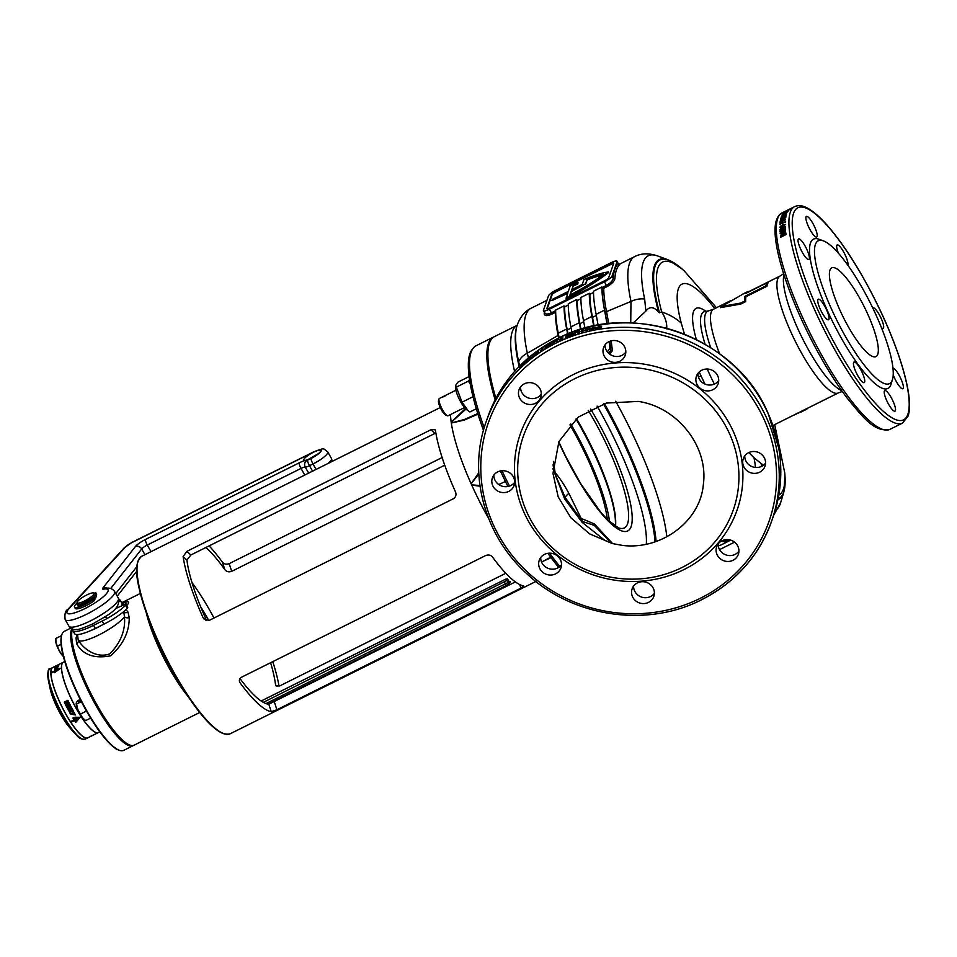 <?xml version="1.0" encoding="UTF-8"?>
<svg xmlns="http://www.w3.org/2000/svg" width="957" height="957" viewBox="0 0 957 957"><rect width="100%" height="100%" fill="white"/><g stroke="black" fill="none" stroke-linecap="round" stroke-linejoin="round"><path stroke-width="1.44" d="M558.709 567.393A137.617 32.49 -116.5 0 1 547.847 553.313M549.593 553.17A138.454 32.694 63.5 0 0 559.881 566.532M182.679 688.203A65.901 15.563 -116.5 0 1 170.633 669.206A65.901 15.563 -116.5 0 1 149.519 621.655A65.901 15.563 63.5 0 0 182.679 688.203M225.158 734.091A98.715 23.303 -116.5 0 1 185.108 691.959C205.145 722.631 220.182 736.579 230.182 733.78A99.157 23.411 63.5 0 1 175.466 675.128A99.157 23.411 63.5 0 1 141.744 556.28C131.707 564.762 137.712 587.359 147.976 617.456L152.259 629.072A69.526 16.413 63.5 0 0 171.303 669.78A69.526 16.413 63.5 0 0 178.409 681.551L185.108 691.959A98.715 23.303 -116.5 0 1 175.011 675.247A98.715 23.303 -116.5 0 1 147.976 617.456A98.715 23.303 -116.5 0 1 138.466 560.108M208.817 620.543A66.511 15.707 63.5 0 0 207.25 617.744A66.511 15.707 63.5 0 0 200.635 606.774M608.592 489.338A95.533 22.549 63.5 0 0 579.475 424.992A95.533 22.549 63.5 0 0 575.994 418.975M609.573 521.637A95.533 22.549 63.5 0 0 573.171 428.126A95.533 22.549 63.5 0 0 570.779 423.987M480.031 486.228L471.741 485.091A99.157 23.411 63.5 0 0 488.477 518.108M492.496 557.034C490.821 555.036 488.56 554.534 485.713 555.527L241.714 677.113C239.286 678.74 238.748 680.63 240.075 682.808A99.157 23.411 63.5 0 0 271.25 711.697L276.896 709.735L520.895 588.148L523.658 585.923A99.157 23.411 -116.5 0 1 492.496 557.034M239.537 681.767L239.37 680.618M279.025 686.181A99.157 23.411 63.5 0 0 272.769 661.646M206.628 620.626A90.688 21.413 -116.5 0 1 186.938 560.108L190.85 554.988L435.866 432.983M205.899 547.488A90.688 21.413 -116.5 0 1 224.847 569.642C226.546 571.748 228.819 572.31 231.702 571.341L444.73 465.186M607.36 519.507A90.688 21.413 63.5 0 0 572.657 429.597A90.688 21.413 63.5 0 0 569.941 424.908M265.962 703.586L508.107 582.502A1.208 1.148 -157 0 0 509.746 583.016L506.121 585.552L268.151 704.137M508.801 581.27L510.26 581.533A90.688 21.413 -116.5 0 1 509.746 583.016M270.604 662.722A90.688 21.413 -116.5 0 1 275.544 684.841L276.071 685.918L280.054 685.762L505.81 573.279M515.404 581.928L268.797 704.196A90.688 21.413 -116.5 0 1 240.004 678.585M450.52 414.537A99.157 23.411 63.5 0 0 451.19 422.181A99.157 23.411 63.5 0 0 451.249 422.611A99.157 23.411 63.5 0 0 451.321 423.054A99.157 23.411 63.5 0 0 471.155 483.787A99.157 23.411 63.5 0 0 471.442 484.445A99.157 23.411 63.5 0 0 471.741 485.091A2.416 0.622 -43.5 0 1 471.921 484.9L479.935 485.498M442.122 457.53L229.178 563.637C226.342 564.63 224.082 564.14 222.395 562.13A99.157 23.411 63.5 0 0 209.093 545.897M453.439 498.717C455.879 497.018 456.561 494.733 455.472 491.85A99.157 23.411 -116.5 0 1 435.519 430.782L434.957 429.657L430.913 429.753L186.914 551.34L183.11 556.555A99.157 23.411 63.5 0 0 203.051 617.636L204.331 619.406L209.427 620.292L453.439 498.717M465.963 409.094L451.417 422.109A2.416 1.567 14.9 0 0 451.19 422.181L465.425 408.579M478.823 473.978L471.155 483.787L478.763 472.806M477.974 414.142L464.169 420.111L451.321 423.054A2.416 2.034 -41.5 0 1 451.525 422.886L464.289 419.525L477.782 413.544M507.928 486.503A137.617 32.49 -116.5 0 1 500.403 470.964M483.488 430.315A137.617 32.49 -116.5 0 1 471.968 349.76L473.153 348.228A138.454 32.694 63.5 0 0 484.206 427.803M493.956 336.888A138.454 32.694 63.5 0 0 493.417 337.127L476.072 345.776A138.454 32.694 63.5 0 0 473.153 348.228M502.018 470.736A138.454 32.694 63.5 0 0 509.471 486.096M493.417 337.127A138.454 32.694 63.5 0 0 495.152 399.847M451.417 422.109L451.525 422.886M471.406 483.763L471.921 484.9M510.26 581.533A1.208 1.136 -164.1 0 1 508.622 581.031L507.461 578.985A87.063 20.552 -116.5 0 1 506.947 580.456L508.107 582.502A89.48 21.126 63.5 0 0 508.622 581.031L508.466 580.767M508.885 581.342L507.449 578.818L505.559 579.212L261.117 701.014M263.295 702.354L506.947 580.456M119.35 750.312L118.596 750.025A65.901 15.563 -116.5 0 1 111 744.809A65.901 15.563 -116.5 0 1 75.124 688.765A65.901 15.563 -116.5 0 1 61.571 635.592L61.798 634.814A66.511 15.707 63.5 0 0 75.471 688.49A66.511 15.707 63.5 0 0 111.682 745.048A66.511 15.707 63.5 0 0 119.35 750.312A66.511 15.707 63.5 0 0 123.656 750.384L133.119 745.67A66.511 15.707 -116.5 0 1 121.144 740.323A66.511 15.707 -116.5 0 1 84.013 681.695A66.511 15.707 -116.5 0 1 71.787 628.761M72.206 629.969A65.901 15.563 63.5 0 0 85.388 682.987A65.901 15.563 63.5 0 0 121.515 739.57A65.901 15.563 63.5 0 0 129.482 744.917M64.753 661.514L63.425 662.184A39.297 9.283 63.5 0 0 68.126 691.636A39.297 9.283 63.5 0 0 91.405 729.378A39.297 9.283 63.5 0 0 98.475 732.536L99.815 731.866M52.743 667.508A39.297 9.283 63.5 0 0 52.695 667.531A39.297 9.283 63.5 0 0 57.408 696.983A39.297 9.283 63.5 0 0 80.675 734.725A39.297 9.283 63.5 0 0 87.745 737.883A39.297 9.283 63.5 0 0 87.805 737.859M70.71 628.151L64.322 631.333A66.511 15.707 63.5 0 0 61.798 634.814M71.213 711.852L72.457 710.668L71.213 711.852L71.033 710.979M72.72 711.35L72.505 710.561L71.249 711.733M72.744 711.29L72.505 710.561M56.547 666.682L58.102 665.785L56.714 666.981M56.834 666.299L56.499 666.467A38.938 9.187 63.5 0 0 56.188 667.077L56.068 667.364M58.784 665.33L58.592 665.426A38.938 9.187 63.5 0 0 58.389 665.785L57.803 665.653A39.297 9.283 63.5 0 1 57.982 665.33L57.348 665.641A39.297 9.283 63.5 0 0 57.169 665.964L56.774 666.192A39.297 9.283 63.5 0 1 56.977 665.821L56.331 666.144A39.297 9.283 63.5 0 0 56.008 666.766L55.901 667.065M94.384 734.426A39.297 9.283 63.5 0 0 94.899 734.306L92.159 735.67A39.297 9.283 63.5 0 1 91.645 735.801L92.291 735.478A39.297 9.283 63.5 0 0 92.602 735.407L92.985 735.227A39.297 9.283 63.5 0 1 92.685 735.287L93.319 734.964A39.297 9.283 63.5 0 0 93.619 734.904L94.049 734.689A39.297 9.283 63.5 0 1 93.726 734.761L94.384 734.426M91.681 735.514L91.848 735.837A39.297 9.283 63.5 0 0 91.872 735.825L92.123 735.694A39.297 9.283 63.5 0 0 92.159 735.682L92.051 735.742A39.297 9.283 63.5 0 1 92.016 735.754L91.465 736.029A39.297 9.283 63.5 0 0 91.489 736.017A39.297 9.283 63.5 0 0 91.549 735.993L91.585 735.969A39.297 9.283 63.5 0 0 91.609 735.957A39.297 9.283 63.5 0 0 91.716 735.885L91.561 735.957A39.297 9.283 63.5 0 1 91.477 735.993L91.31 736.077A39.297 9.283 63.5 0 1 91.226 736.112L91.13 736.16A39.297 9.283 63.5 0 0 91.25 736.124L91.836 735.825A39.297 9.283 63.5 0 1 91.716 735.861L91.621 735.909M98.427 732.56A39.297 9.283 -116.5 0 1 98.368 732.583L95.114 734.21A39.297 9.283 63.5 0 1 95.006 734.258L94.324 734.605A39.297 9.283 63.5 0 0 94.432 734.557L92.279 735.622A39.297 9.283 63.5 0 0 92.374 735.574L91.31 735.706M90.939 736.208L91.394 735.933A39.297 9.283 63.5 0 1 91.334 735.945L90.759 736.232A39.297 9.283 63.5 0 0 90.795 736.232L90.879 736.22A39.297 9.283 63.5 0 0 90.939 736.208L90.927 736.196M56.595 669.96L55.255 670.63A39.297 9.283 63.5 0 1 55.267 669.948L55.853 669.661A39.297 9.283 63.5 0 1 55.865 669.242L54.585 669.876A39.297 9.283 63.5 0 0 54.561 670.965L52.121 672.185A39.297 9.283 63.5 0 0 52.133 672.627L54.573 671.419A39.297 9.283 63.5 0 0 54.645 672.711L60.375 668.309L56.619 668.967A39.297 9.283 63.5 0 0 56.595 669.96L55.255 670.63M55.41 667.472A39.297 9.283 63.5 0 1 55.446 667.352L55.578 667.256A39.297 9.283 63.5 0 1 55.602 667.208L54.98 667.603A39.297 9.283 63.5 0 0 54.956 667.663L55.506 667.484A39.297 9.283 63.5 0 1 55.53 667.424L55.578 667.771M55.398 668.142L55.051 667.914C55.817 669.122 56.918 668.572 58.365 666.263L56.607 667.149A39.297 9.283 63.5 0 0 56.475 667.759L57.145 667.424A39.297 9.283 63.5 0 1 57.205 667.113L57.743 666.85C56.307 668.429 55.662 668.656 55.817 667.543L54.728 668.764M56.391 668.56L55.59 668.608L55.817 667.543M76.141 718.863L74.802 719.52A39.297 9.283 63.5 0 1 74.084 718.42L74.67 718.133A39.297 9.283 63.5 0 1 74.215 717.403L72.923 718.025A39.297 9.283 63.5 0 0 74.108 719.867L71.667 721.088A39.297 9.283 63.5 0 0 72.11 721.769L74.55 720.549A39.297 9.283 63.5 0 0 75.759 722.356L80.137 717.331L75.089 717.2A39.297 9.283 63.5 0 0 76.141 718.863L76.141 718.683A38.938 9.187 63.5 0 1 75.172 717.176M69.442 712.128L70.028 711.841A39.297 9.283 63.5 0 1 69.957 711.709L69.729 711.829A39.297 9.283 63.5 0 1 69.61 711.613L69.789 711.398A39.297 9.283 63.5 0 1 69.694 711.242L69.227 711.745A39.297 9.283 63.5 0 0 69.442 712.128L69.993 711.769M69.61 711.29L69.263 711.649A38.938 9.187 63.5 0 0 69.478 712.032M70.387 712.774L70.483 712.642A39.297 9.283 63.5 0 1 70.399 712.498L69.969 713.073A39.297 9.283 63.5 0 0 70.064 713.24L70.83 713.24A39.297 9.283 63.5 0 1 70.746 713.097L70.579 713.097A39.297 9.283 63.5 0 1 70.387 712.774L70.519 712.534M67.887 700.285A39.297 9.283 63.5 0 0 68.832 702.271L66.093 703.634A39.297 9.283 63.5 0 1 65.136 701.648L65.794 701.325A39.297 9.283 63.5 0 0 66.368 702.522L66.739 702.342A39.297 9.283 63.5 0 1 66.2 701.206L66.823 700.883A39.297 9.283 63.5 0 0 67.373 702.019L67.803 701.804A39.297 9.283 63.5 0 1 67.229 700.608L67.887 700.285L67.229 700.608M69.418 705.393L70.28 705.142A39.297 9.283 63.5 0 1 69.06 702.713L68.366 703.06A39.297 9.283 63.5 0 0 69.083 704.496L66.332 704.125A39.297 9.283 63.5 0 0 67.469 706.362L68.114 706.039A39.297 9.283 63.5 0 1 67.492 704.807L70.351 705.082M67.074 703.874L66.416 704.089A38.938 9.187 63.5 0 0 67.54 706.314L67.469 706.362M70.794 706.134A39.297 9.283 63.5 0 0 71.201 706.9L69.107 707.941A39.297 9.283 63.5 0 0 69.562 708.802L68.916 709.125A39.297 9.283 63.5 0 1 67.6 706.613L68.246 706.29A39.297 9.283 63.5 0 0 68.713 707.187L70.794 706.134M71.153 708.359A39.297 9.283 63.5 0 0 71.871 709.675L71.38 709.759A39.297 9.283 63.5 0 1 70.746 708.611L70.112 708.934A39.297 9.283 63.5 0 0 70.746 710.082L70.435 710.381A39.297 9.283 63.5 0 1 69.717 709.077L69.071 709.4A39.297 9.283 63.5 0 0 70.232 711.518L73.45 711.781L72.971 710.142A39.297 9.283 63.5 0 1 71.811 708.036L71.153 708.359M73.175 714.7L73.845 714.353A39.297 9.283 63.5 0 1 73.438 713.671L74.479 714.7L70.782 714.042L75.352 714.975L74.096 712.391L72.325 713.276A39.297 9.283 63.5 0 0 73.175 714.7L73.785 714.257M64.574 702.773L65.172 702.486A39.297 9.283 63.5 0 1 65.1 702.354L64.932 701.983A39.297 9.283 63.5 0 1 64.837 701.804L64.263 702.091A39.297 9.283 63.5 0 0 64.322 702.223L64.478 702.57A39.297 9.283 63.5 0 0 64.574 702.773M65.172 704.005L65.758 703.718A39.297 9.283 63.5 0 1 65.519 703.216L65.435 703.263A39.297 9.283 63.5 0 0 65.602 703.622L65.208 703.814A39.297 9.283 63.5 0 1 65.028 703.455L64.932 703.515A39.297 9.283 63.5 0 0 65.172 704.005M66.523 706.697L66.2 706.075A39.297 9.283 63.5 0 0 66.272 706.206L66.452 706.565A39.297 9.283 63.5 0 0 66.523 706.697L66.691 705.811M67.576 707.307A39.297 9.283 63.5 0 0 67.636 707.426L67.146 707.666A39.297 9.283 63.5 0 0 67.277 707.917L67.181 707.965A39.297 9.283 63.5 0 1 66.858 707.355L66.954 707.307A39.297 9.283 63.5 0 0 67.086 707.558L67.576 707.307M67.708 708.97L68.473 708.993A39.297 9.283 63.5 0 1 68.39 708.85L68.222 708.85A39.297 9.283 63.5 0 1 68.043 708.491L68.126 708.359A39.297 9.283 63.5 0 1 68.043 708.204L67.624 708.814A39.297 9.283 63.5 0 0 67.708 708.97L68.521 708.91M68.725 710.848L69.311 710.561A39.297 9.283 63.5 0 1 69.251 710.429L69.119 710.202A39.297 9.283 63.5 0 1 69.012 710.01L68.892 709.771A39.297 9.283 63.5 0 1 68.82 709.639L68.222 709.938A39.297 9.283 63.5 0 0 68.354 710.166L68.605 710.632A39.297 9.283 63.5 0 0 68.725 710.848L69.287 710.501M65.985 704.508L66.117 704.436A39.297 9.283 63.5 0 0 66.189 704.579L66.009 704.783A39.297 9.283 63.5 0 0 66.117 705.01L66.344 704.902A39.297 9.283 63.5 0 0 66.428 705.046L65.83 705.345A39.297 9.283 63.5 0 1 65.614 704.902L65.698 704.866A38.938 9.187 63.5 0 0 65.913 705.297L65.83 705.345M91.489 736.017L87.853 737.823A39.297 9.283 -116.5 0 1 64.059 710.74A39.297 9.283 -116.5 0 1 51.379 669.302A39.297 9.283 -116.5 0 1 52.802 667.484L56.427 665.665A39.297 9.283 63.5 0 0 56.343 665.713L56.942 665.414A39.297 9.283 63.5 0 0 56.942 665.414L56.451 665.653A39.297 9.283 63.5 0 0 56.427 665.665M98.368 732.583A39.297 9.283 -116.5 0 1 74.574 705.5A39.297 9.283 -116.5 0 1 61.894 664.062A39.297 9.283 -116.5 0 1 63.318 662.232A39.297 9.283 -116.5 0 1 63.365 662.208M55.901 667.053L58.748 665.402A39.297 9.283 63.5 0 1 59.071 664.78L58.425 665.103A39.297 9.283 63.5 0 0 58.21 665.474L57.803 665.653M56.798 665.486L56.738 665.51A39.297 9.283 63.5 0 1 56.798 665.486L57.324 665.223A39.297 9.283 63.5 0 0 56.918 665.486L57.564 665.163A39.297 9.283 63.5 0 1 57.827 664.971L59.621 664.146A39.297 9.283 63.5 0 1 60.064 663.859L63.318 662.232M55.279 666.873L55.925 666.467A39.297 9.283 63.5 0 1 55.961 666.419L55.996 666.359A39.297 9.283 63.5 0 1 56.02 666.323L55.434 666.61A39.297 9.283 63.5 0 0 55.386 666.67L55.315 666.802A39.297 9.283 63.5 0 0 55.279 666.873M56.032 666.168A39.297 9.283 63.5 0 1 56.104 666.084L56.248 666A39.297 9.283 63.5 0 1 56.272 665.964L55.626 666.335A39.297 9.283 63.5 0 0 55.602 666.371L56.128 666.156A39.297 9.283 63.5 0 1 56.152 666.12L56.212 666.479M56.451 665.785A39.297 9.283 63.5 0 0 56.427 665.809L55.937 666.048A39.297 9.283 63.5 0 0 55.889 666.096L55.781 666.144A39.297 9.283 63.5 0 1 55.913 666.024L56.008 665.976A39.297 9.283 63.5 0 0 55.961 666.024L56.451 665.785M56.858 665.534L57.504 665.211A39.297 9.283 63.5 0 0 57.324 665.378L59.418 664.337A39.297 9.283 63.5 0 0 59.274 664.505L57.181 665.546A39.297 9.283 63.5 0 0 57.025 665.749L56.858 665.534A39.297 9.283 63.5 0 0 56.379 666.072L57.025 665.749M59.956 663.919L59.478 664.146A39.297 9.283 63.5 0 0 59.37 664.206A39.297 9.283 63.5 0 0 59.143 664.325L57.42 665.175A39.297 9.283 63.5 0 0 57.324 665.223M59.31 664.648L58.245 665.175M55.327 667.46L55.745 666.838A39.297 9.283 63.5 0 1 55.769 666.79L55.147 667.149A39.297 9.283 63.5 0 0 55.099 667.268L55.685 666.981A39.297 9.283 63.5 0 1 55.709 666.933L55.315 666.802M60.554 668.572L56.619 668.967M56.798 669.254A38.938 9.187 63.5 0 0 56.774 670.235M56.044 669.529L54.585 669.876M54.764 670.151A38.938 9.187 63.5 0 0 54.74 671.252L54.561 670.965M54.74 671.252L52.121 672.185M54.8 672.627A38.938 9.187 63.5 0 1 54.752 671.682L54.573 671.419M55.303 671.886L59.537 669.087L57.288 669.134A39.297 9.283 63.5 0 0 57.3 670.056L55.267 671.072A39.297 9.283 63.5 0 0 55.303 671.886L59.358 668.811M57.564 667.842L57.743 666.85M55.231 668.225L54.872 668.883M58.449 666.622L57.791 666.945M73.007 717.989A38.938 9.187 63.5 0 0 74.108 719.7L74.108 719.867M71.751 721.04A38.938 9.187 63.5 0 0 72.11 721.59L72.11 721.769M72.11 721.59L74.55 720.549M74.55 720.37A38.938 9.187 63.5 0 0 75.747 722.152L75.759 722.356M75.747 722.152L80.137 717.152M77.182 719.054L75.244 720.202A39.297 9.283 63.5 0 0 76.022 721.375L79.12 717.834L76.333 717.75A39.297 9.283 63.5 0 0 77.278 719.197L75.244 720.202M79.12 717.834L76.333 717.75M70.064 713.24L70.866 713.132M67.313 700.596A38.938 9.187 63.5 0 0 67.887 701.792L67.803 701.804M66.834 700.919L66.2 701.206M66.284 701.194A38.938 9.187 63.5 0 0 66.823 702.318L66.739 702.342M65.806 701.361L65.136 701.648M65.232 701.637A38.938 9.187 63.5 0 0 66.177 703.598M67.492 704.807L69.49 705.333M69.06 702.725L68.366 703.06M68.449 703.024A38.938 9.187 63.5 0 0 69.155 704.448L69.083 704.496M67.157 703.838L66.416 704.089M71.189 706.864L69.107 707.941M67.672 706.577A38.938 9.187 63.5 0 0 68.976 709.041L68.916 709.125M69.143 709.364A38.938 9.187 63.5 0 0 70.268 711.41L73.474 711.721M71.237 708.324A38.938 9.187 63.5 0 0 71.919 709.58L71.871 709.675M70.196 708.886A38.938 9.187 63.5 0 0 70.794 709.986L70.746 710.082M72.409 713.228A38.938 9.187 63.5 0 0 73.187 714.556M74 713.276L74.49 714.628M70.83 714.018L75.352 714.903M66.344 706.158L66.942 706.302M66.93 707.319A38.938 9.187 63.5 0 0 67.241 707.905L67.181 707.965M68.103 708.132L67.684 708.742M68.952 710.154L68.354 710.166M469.959 353.564L470.389 352.487M445.771 395.552L442.624 397.131L445.783 395.456M455.879 390.241L439.371 398.471A9.678 2.285 63.5 0 0 439.012 398.973A9.678 2.285 63.5 0 0 442.672 410.063A9.678 2.285 63.5 0 0 447.374 415.781A9.678 2.285 63.5 0 0 448.008 415.793L464.516 407.562M439.012 398.973L438.497 400.648A8.362 1.974 63.5 0 0 441.667 410.242A8.362 1.974 63.5 0 0 445.747 415.171L447.374 415.781M469.528 379.57L468.32 381.161L470.21 383.733M455.676 385.36L455.508 387.453A13.601 3.206 63.5 0 0 459.348 399.332A13.601 3.206 63.5 0 0 466.514 409.548L468.2 410.792L462.028 402.191L455.676 385.36L457.697 382.25L469.109 376.568M476.323 408.771L469.911 411.965L468.2 410.792M473.021 396.712L462.028 402.191M468.32 381.161L455.915 387.334M55.733 640.688A9.678 2.285 63.5 0 0 55.733 640.879A9.678 2.285 63.5 0 0 55.949 642.661L55.865 638.451L61.559 635.615M55.949 642.661A9.678 2.285 63.5 0 0 59.478 651.239L55.949 642.661M64.023 656.885L59.478 651.239A9.678 2.285 63.5 0 0 63.353 656.418M57.54 646.131L61.116 644.348M117.484 749.558L116.012 748.936A9.678 2.285 63.5 0 0 116.06 748.972M115.235 748.242A9.678 2.285 63.5 0 0 116.012 748.936M116.491 749.235L115.39 747.955M78.63 701.637L80.735 700.512L78.63 701.637M76.201 703.431A9.678 2.285 63.5 0 0 76.201 703.574A9.678 2.285 63.5 0 0 77.756 709.436A9.678 2.285 63.5 0 0 82.422 717.642L77.756 709.436L76.309 702.785L77.661 700.715L80.221 699.435M81.369 701.672L76.476 704.113L76.309 702.785M84.659 719.748L82.422 717.642A9.678 2.285 63.5 0 0 84.025 719.281L85.795 720.525L90.616 718.121M86.058 710.369L86.752 711.589M80.544 714.006L86.369 711.111M72.493 629.048A66.511 15.707 63.5 0 0 72.445 629.18A66.511 15.707 63.5 0 0 72.313 629.574A66.511 15.707 63.5 0 0 90.448 692.629A66.511 15.707 63.5 0 0 129.865 745.072A66.511 15.707 63.5 0 0 134.171 745.144L199.702 712.498M78.103 639.826C82.589 647.925 95.844 658.906 109.756 653.906C120.69 642.745 125.594 630.352 124.482 616.715L123.704 611.631M123.393 611.894A6.041 5.826 6.4 0 1 124.015 612.301A3.625 3.062 -30.4 0 0 127.963 612.013L129.219 617.576C129.374 631.823 123.202 644.563 110.689 655.808C94.348 658.918 82.996 654.911 76.656 643.774L76.022 637.888L77.098 634.563M125.104 602.384L127.508 601.75C129.303 601.809 128.932 603.221 126.372 605.984M187.943 696.301A66.511 15.707 -116.5 0 1 146.218 612.576M126.001 609.645L127.963 612.013M122.065 604.908L122.041 603.568M119.326 606.917L120.044 606.355M129.865 745.072L129.111 744.785A65.901 15.563 -116.5 0 1 90.054 692.82A65.901 15.563 -116.5 0 1 72.086 630.352L72.313 629.574M76.656 643.774A3.625 2.751 153.8 0 0 78.271 640.185L78.211 640.066A27.203 5.933 150.4 0 0 98.99 634.886A27.203 5.933 150.4 0 0 124.482 616.715A3.625 2.452 1.4 0 0 129.219 617.576M115.45 608.485A3.625 0.79 150.4 0 0 116.981 607.958L123.764 604.932A6.041 2.524 -125.5 0 0 122.46 604.633M125.941 604.465L125.905 602.3L121.958 603.412M76.022 637.888A3.625 2.656 -168.5 0 0 77.302 637.087M94.312 599.692A10.946 2.393 -29.6 0 0 95.401 598.747L96.478 595.637A10.946 2.393 -29.6 0 0 95.257 595.661M94.647 597.419L95.724 594.309L95.138 593.28L94.133 593.484A9.737 2.129 -29.6 0 0 93.619 592.897A9.737 2.129 -29.6 0 0 86.632 595.051A9.737 2.129 -29.6 0 0 77.302 601.869L77.074 602.527A9.737 2.129 -29.6 0 0 84.575 600.96A9.737 2.129 -29.6 0 0 93.906 594.141L94.061 596.39A10.946 2.393 150.4 0 1 85.029 602.348A10.946 2.393 150.4 0 1 77.23 604.776L77.816 605.805A10.946 2.393 -29.6 0 0 85.616 603.377A10.946 2.393 -29.6 0 0 94.647 597.419L94.061 596.39M92.446 599.226L93.858 598.879A7.261 1.579 -29.6 0 0 94.013 598.113L93.965 598.029M96.394 595.912A10.946 2.393 -29.6 0 0 95.126 596.02M106.071 617.528L105.509 616.547M77.23 604.776L77.074 602.527M95.138 593.28L93.906 594.141M72.708 629.108A27.203 5.933 -29.6 0 0 72.792 630.531L74.538 633.606A27.203 5.933 -29.6 0 0 95.317 628.426L103.882 624.155A27.203 5.933 150.4 0 0 127.317 608.377A3.625 0.79 150.4 0 0 127.724 607.587L125.977 604.513A3.625 0.79 150.4 0 1 125.57 605.303A27.203 5.933 150.4 0 1 102.136 621.081L93.571 625.352L95.317 628.426M72.792 630.531A27.203 5.933 -29.6 0 0 93.571 625.352M123.764 604.932A3.625 0.79 150.4 0 1 125.977 604.513M118.859 599.273A2.763 0.598 150.4 0 1 119.326 599.321A2.763 0.598 150.4 0 1 119.027 599.955M119.326 599.321L120.02 600.015A3.027 0.658 150.4 0 1 120.044 600.051A3.027 0.658 150.4 0 1 119.147 601.187M551.053 557.656L542.511 561.58L541.255 561.221M542.511 561.58L550.694 557.177M505.44 481.491L498.729 484.529M93.128 599.692L93.894 601.02L94.611 600.218L93.858 598.879L93.128 599.692A14.152 3.086 150.4 0 1 85.269 604.346A14.152 3.086 150.4 0 1 74.467 607.037A14.152 3.086 150.4 0 1 77.05 603.054M93.894 601.02A14.152 3.086 150.4 0 1 86.034 605.685A14.152 3.086 150.4 0 1 75.232 608.377L74.467 607.037M96.25 594.237L95.317 595.469M94.611 593.149A14.152 3.086 150.4 0 1 95.497 592.897L95.341 593.627M558.792 441.883L565.539 456.106L580.696 483.62L600.733 512.198L607.731 519.878L618.294 527.774A90.688 21.413 63.5 0 0 624.299 527.941A90.688 21.413 63.5 0 0 627.577 523.73A90.688 21.413 63.5 0 0 588.232 410.362M718.707 380.659A11.484 10.874 19.2 0 1 714.879 383.853A11.484 10.874 19.2 0 1 703.395 383.255A11.484 10.874 19.2 0 1 697.916 373.409M712.833 389.726A11.484 10.874 -160.8 0 0 718.145 383.757A11.484 10.874 -160.8 0 0 714.58 371.783A11.484 10.874 -160.8 0 0 701.756 370.227A11.484 10.874 -160.8 0 0 696.445 376.197A11.484 10.874 -160.8 0 0 700.01 388.159A11.484 10.874 -160.8 0 0 712.833 389.726M738.912 551.208A11.484 10.874 19.2 0 1 735.084 554.402A11.484 10.874 19.2 0 1 723.6 553.804A11.484 10.874 19.2 0 1 718.121 543.971M733.038 560.276A11.484 10.874 -160.8 0 0 738.349 554.306A11.484 10.874 -160.8 0 0 734.785 542.332A11.484 10.874 -160.8 0 0 721.961 540.777A11.484 10.874 -160.8 0 0 716.649 546.746A11.484 10.874 -160.8 0 0 720.214 558.709A11.484 10.874 -160.8 0 0 733.038 560.276M561.508 564.797A11.484 10.874 19.2 0 1 557.668 567.991A11.484 10.874 19.2 0 1 546.196 567.393A11.484 10.874 19.2 0 1 540.717 557.548M555.622 573.865A11.484 10.874 -160.8 0 0 560.934 567.896A11.484 10.874 -160.8 0 0 557.369 555.921A11.484 10.874 -160.8 0 0 544.545 554.366A11.484 10.874 -160.8 0 0 539.234 560.335A11.484 10.874 -160.8 0 0 542.798 572.298A11.484 10.874 -160.8 0 0 555.622 573.865M541.303 394.248A11.484 10.874 19.2 0 1 537.463 397.43A11.484 10.874 19.2 0 1 525.991 396.844A11.484 10.874 19.2 0 1 520.512 386.999M535.418 403.304A11.484 10.874 -160.8 0 0 540.729 397.346A11.484 10.874 -160.8 0 0 537.164 385.372A11.484 10.874 -160.8 0 0 524.34 383.817A11.484 10.874 -160.8 0 0 519.029 389.774A11.484 10.874 -160.8 0 0 522.594 401.749A11.484 10.874 -160.8 0 0 535.418 403.304M654.397 593.328A11.484 10.874 19.2 0 1 650.557 596.522A11.484 10.874 19.2 0 1 639.085 595.924A11.484 10.874 19.2 0 1 633.606 586.079M648.511 602.384A11.484 10.874 -160.8 0 0 653.822 596.426A11.484 10.874 -160.8 0 0 650.258 584.452A11.484 10.874 -160.8 0 0 637.434 582.897A11.484 10.874 -160.8 0 0 632.122 588.866A11.484 10.874 -160.8 0 0 635.687 600.829A11.484 10.874 -160.8 0 0 648.511 602.384M765.552 463.116A11.484 10.874 19.2 0 1 761.724 466.31A11.484 10.874 19.2 0 1 750.24 465.712A11.484 10.874 19.2 0 1 744.761 455.879M759.679 472.184A11.484 10.874 -160.8 0 0 764.99 466.215A11.484 10.874 -160.8 0 0 761.425 454.252A11.484 10.874 -160.8 0 0 748.601 452.685A11.484 10.874 -160.8 0 0 743.29 458.654A11.484 10.874 -160.8 0 0 746.855 470.629A11.484 10.874 -160.8 0 0 759.679 472.184M625.818 352.128A11.484 10.874 19.2 0 1 621.99 355.322A11.484 10.874 19.2 0 1 610.506 354.724A11.484 10.874 19.2 0 1 605.027 344.879M619.945 361.196A11.484 10.874 -160.8 0 0 625.244 355.226A11.484 10.874 -160.8 0 0 621.691 343.252A11.484 10.874 -160.8 0 0 608.867 341.697A11.484 10.874 -160.8 0 0 603.556 347.666A11.484 10.874 -160.8 0 0 607.121 359.629A11.484 10.874 -160.8 0 0 619.945 361.196M514.663 482.34A11.484 10.874 19.2 0 1 510.823 485.522A11.484 10.874 19.2 0 1 499.351 484.924A11.484 10.874 19.2 0 1 493.872 475.091M508.777 491.396A11.484 10.874 -160.8 0 0 514.088 485.426A11.484 10.874 -160.8 0 0 510.524 473.464A11.484 10.874 -160.8 0 0 497.7 471.897A11.484 10.874 -160.8 0 0 492.388 477.866A11.484 10.874 -160.8 0 0 495.953 489.84A11.484 10.874 -160.8 0 0 508.777 491.396M884.34 391.126A11.484 2.715 63.5 0 0 888.036 403.232A11.484 2.715 63.5 0 0 894.998 411.151A11.484 2.715 63.5 0 0 895.405 410.625A11.484 2.715 63.5 0 0 891.709 398.507A11.484 2.715 63.5 0 0 884.747 390.588A11.484 2.715 63.5 0 0 884.34 391.126M817.864 299.756A11.484 2.715 63.5 0 0 821.573 311.874A11.484 2.715 63.5 0 0 828.523 319.794A11.484 2.715 63.5 0 0 828.941 319.255A11.484 2.715 63.5 0 0 825.233 307.149A11.484 2.715 63.5 0 0 818.283 299.23A11.484 2.715 63.5 0 0 817.864 299.756M881.517 327.82A11.484 2.715 63.5 0 0 883.132 328.359A11.484 2.715 63.5 0 0 883.55 327.832A11.484 2.715 63.5 0 0 879.842 315.714A11.484 2.715 63.5 0 0 872.88 307.795A11.484 2.715 63.5 0 0 872.724 307.903M805.997 216.964A11.484 2.715 63.5 0 0 809.706 229.082A11.484 2.715 63.5 0 0 816.668 237.001A11.484 2.715 63.5 0 0 817.075 236.463A11.484 2.715 63.5 0 0 813.378 224.357A11.484 2.715 63.5 0 0 806.416 216.438A11.484 2.715 63.5 0 0 805.997 216.964M853.56 362.595A11.484 2.715 63.5 0 0 857.269 374.701A11.484 2.715 63.5 0 0 864.219 382.621A11.484 2.715 63.5 0 0 864.638 382.082A11.484 2.715 63.5 0 0 860.929 369.976A11.484 2.715 63.5 0 0 853.967 362.057A11.484 2.715 63.5 0 0 853.56 362.595M893.216 374.797A11.484 2.715 63.5 0 0 902.834 388.686A11.484 2.715 63.5 0 0 903.241 388.147A11.484 2.715 63.5 0 0 899.891 376.711A11.484 2.715 63.5 0 0 892.953 368.05M798.174 239.441A11.484 2.715 63.5 0 0 801.87 251.559A11.484 2.715 63.5 0 0 808.832 259.479A11.484 2.715 63.5 0 0 809.239 258.94A11.484 2.715 63.5 0 0 805.543 246.822A11.484 2.715 63.5 0 0 798.581 238.915A11.484 2.715 63.5 0 0 798.174 239.441M847.806 265.125A11.484 2.715 63.5 0 0 847.854 265.005A11.484 2.715 63.5 0 0 844.146 252.887A11.484 2.715 63.5 0 0 837.196 244.968A11.484 2.715 63.5 0 0 836.777 245.506A11.484 2.715 63.5 0 0 838.416 253.186M666.73 328.909C667.113 323.299 665.426 317.628 661.67 311.91A78.606 50.446 -14.8 0 1 681.264 323.107L684.494 334.196M520.56 388.375L520.895 390.169M519.699 365.993L518.682 361.902A18.135 13.015 -12 0 1 527.331 353.205L558.098 335.428A147.534 34.835 -116.5 0 1 555.359 312.389L551.878 314.111C547.105 316.157 544.557 316.073 544.21 313.848A1.208 1.089 -176.4 0 0 544.808 313.083M766.916 282.877L768.208 282.602A65.303 15.42 63.5 0 0 767.43 284.193A65.303 15.42 63.5 0 0 766.928 286.263L765.863 285.916A65.782 15.527 -116.5 0 1 766.294 284.229A65.782 15.527 -116.5 0 1 766.916 282.877L745.886 293.356A65.782 15.527 -116.5 0 1 747.632 291.658A65.782 15.527 -116.5 0 1 747.872 291.55L749.223 291.442M807.78 408.137L807.696 408.256A65.782 15.527 -116.5 0 1 806.308 409.417A65.782 15.527 -116.5 0 1 806.081 409.524L792.779 415.613M716.458 307.735L684.04 270.699A130.212 30.744 -116.5 0 0 657.914 268.092A130.212 30.744 -116.5 0 0 661.67 311.91L659.457 312.76L658.607 312.066C653.715 306.551 649.468 306.228 645.879 311.109L633.199 322.952M521.589 364.964A151.158 143.131 19.2 0 0 520.034 366.483L519.376 368.373A151.158 143.131 19.2 0 1 520.979 366.806L523 364.533L522.39 364.222L522.02 365.371L523.694 364.438M523.276 364.019L522.821 364.629M524.95 362.272L526.29 361.937A151.158 143.131 19.2 0 1 527.223 361.124L527.881 359.246A151.158 143.131 19.2 0 0 527.008 359.988L526.577 361.232L525.226 361.579A151.158 143.131 19.2 0 0 524.34 362.38L523.682 364.27A151.158 143.131 19.2 0 1 524.532 363.493L524.95 362.272M529.747 358.062L530.106 357.38A151.158 143.131 19.2 0 1 530.824 356.794L530.166 358.684A151.158 143.131 19.2 0 0 529.269 359.413L529.747 358.062L530.046 358.779M535.059 353.887L531.482 357.631A151.158 143.131 19.2 0 1 534.58 355.25L534.7 354.891A151.158 143.131 19.2 0 0 532.929 356.231L535.059 353.767M533.647 354.808L534.508 355.083M535.693 354.76L538.588 351.901L537.08 352.308A151.158 143.131 19.2 0 1 538.707 351.147L538.839 350.788A151.158 143.131 19.2 0 0 536.458 352.487L535.537 353.934L537.643 352.571L535.334 354.377M537.152 353.899L536.147 353.719M537.068 352.75L538.013 353.037M542.392 348.36A151.158 143.131 19.2 0 1 543.121 347.893L541.231 350.573A151.158 143.131 19.2 0 0 540.514 351.063L542.739 348.838M546.16 346.913A151.158 143.131 19.2 0 1 546.842 346.506L549.294 344.58L547.225 345.333A151.158 143.131 19.2 0 0 545.586 346.326L544.928 348.216A151.158 143.131 19.2 0 1 545.921 347.606L546.16 346.913M549.294 344.58L548.445 344.628L549.605 345.082M551.136 343.599L552.811 343.683A151.158 143.131 19.2 0 1 553.912 343.096L554.57 341.206A151.158 143.131 19.2 0 0 553.541 341.757L553.11 342.989L551.423 342.905A151.158 143.131 19.2 0 0 550.359 343.503L549.701 345.381A151.158 143.131 19.2 0 1 550.718 344.819L551.136 343.599M555.503 341.123L556.783 340.525L556.316 341.864A151.158 143.131 19.2 0 1 556.531 341.757A151.158 143.131 19.2 0 1 557.357 341.35L558.015 339.46A151.158 143.131 19.2 0 0 557.189 339.879A151.158 143.131 19.2 0 0 557.177 339.879L555.79 341.637M574.678 378.745A111.251 105.342 -160.8 0 0 531.542 521.362A111.251 105.342 -160.8 0 0 681.934 567.549A111.251 105.342 -160.8 0 0 725.059 424.932A111.251 105.342 -160.8 0 0 574.678 378.745M684.064 569.523A114.876 108.787 19.2 0 1 528.778 521.828A114.876 108.787 19.2 0 1 573.315 374.558A114.876 108.787 19.2 0 1 728.6 422.252A114.876 108.787 19.2 0 1 684.064 569.523M784.465 214.129L781.486 216.067L786.582 213.208L784.752 214.655M782.216 215.385L781.881 216.198M786.845 212.071A120.929 28.554 -116.5 0 1 787.36 211.27L788.257 210.827A120.929 28.554 -116.5 0 0 787.575 211.916L782.18 214.607A120.929 28.554 -116.5 0 1 782.85 213.531L783.747 213.088A120.929 28.554 -116.5 0 0 783.245 213.866L784.417 213.279A120.929 28.554 -116.5 0 1 784.884 212.55L785.793 212.107A120.929 28.554 -116.5 0 0 785.314 212.825L786.929 212.239M785.123 212.107L789.035 209.906A120.929 28.554 -116.5 0 1 789.262 209.679L783.855 212.37A120.929 28.554 -116.5 0 0 783.639 212.574L787.192 210.803L783.221 213.052A120.929 28.554 -116.5 0 0 783.017 213.303L788.424 210.612A120.929 28.554 -116.5 0 1 788.616 210.361L785.398 212.633M785.924 211.138L784.405 211.88A120.929 28.554 -116.5 0 1 784.596 211.748L789.992 209.057A120.929 28.554 -116.5 0 0 789.764 209.224L785.924 211.138L786.199 211.676M786.666 210.6L789.884 208.997M786.522 211.353L785.613 211.162M842.304 391.485L838.26 392.956A65.303 15.42 -116.5 0 1 798.712 347.941A65.303 15.42 -116.5 0 1 777.658 279.097A65.303 15.42 -116.5 0 1 780.015 276.059L748.757 291.646A65.303 15.42 63.5 0 0 747.644 292.483M572.358 289.397L573.267 285.449L571.796 289.684L582.203 284.492L583.914 279.576A60.853 13.278 150.4 0 1 608.461 271.908L608.748 272.422A60.853 13.278 -29.6 0 1 566.293 298.584L567.896 292.615L551.842 300.618L552.273 299.409L568.314 291.406L570.216 285.964A60.853 13.278 150.4 0 1 571.365 285.377A60.853 13.278 150.4 0 1 577.98 282.207L577.849 283.942L577.98 282.207M619.562 264.24L619.861 264.359A1.208 1.172 47.8 0 1 618.258 263.809L617.05 261.213A7.74 1.687 -29.6 0 0 611.14 262.685L556.029 290.15A7.74 1.687 -29.6 0 0 548.481 295.857L543.456 310.235A7.74 1.687 -29.6 0 0 543.468 310.714A7.74 1.687 -29.6 0 0 549.378 309.231L604.489 281.777A7.74 1.687 -29.6 0 0 612.037 276.071L617.05 261.68A7.74 1.687 -29.6 0 0 617.05 261.213M658.607 312.066A133.92 31.617 -116.5 0 1 654.421 265.795A133.92 31.617 -116.5 0 1 667.914 259.73L657.543 255.914A142.21 33.579 63.5 0 0 643.212 262.35A142.21 33.579 63.5 0 0 644.647 299.027L645.879 311.109M815.388 244.502A79.814 18.841 -116.5 0 1 823.427 240.889A79.814 18.841 -116.5 0 1 870.726 303.824A79.814 18.841 -116.5 0 1 892.486 379.474A79.814 18.841 -116.5 0 1 892.331 379.941A79.814 18.841 -116.5 0 1 845.414 336.445A79.814 18.841 -116.5 0 1 815.388 244.502M892.486 379.474L891.087 384.104A83.438 19.702 -116.5 0 1 890.931 384.594A83.438 19.702 -116.5 0 1 841.873 339.125A83.438 19.702 -116.5 0 1 810.483 242.994A83.438 19.702 -116.5 0 1 818.893 239.214L823.427 240.889M495.929 398.375A138.454 32.694 -116.5 0 1 489.482 343.049A138.454 32.694 -116.5 0 1 494.47 336.613L517.163 325.296A138.454 32.694 -116.5 0 0 512.282 331.684A138.454 32.694 -116.5 0 0 514.591 371.46M877.76 354.293A49.585 11.711 -116.5 0 1 875.978 356.602A49.585 11.711 -116.5 0 1 845.952 322.425A49.585 11.711 -116.5 0 1 829.958 270.149A49.585 11.711 -116.5 0 1 831.753 267.852A49.585 11.711 -116.5 0 1 861.779 302.017A49.585 11.711 -116.5 0 1 877.76 354.293M553.409 461.43L555.108 472.579C559.522 477.651 564.104 484.577 568.865 493.345L581.126 518.371L594.381 523.934L612.612 543.612M552.907 468.715L564.714 499.064L582.095 522.307L604.98 540.478L612.54 543.588L622.756 545.466C661.742 550.084 700.44 521.063 703.371 484.266C708.527 446.584 677.568 407.168 638.319 401.402L606.295 403.076L578.136 417.18L558.924 441.56L552.99 473.392L558.17 496.839L570.815 517.725L589.62 533.886L612.54 543.588M611.571 543.325L594.309 525.405L582.358 521.421L565.204 497.508L553.9 471.346L553.086 464.755M729.33 539.784L729.784 540.585A149.065 35.194 -116.5 0 1 729.354 540.813A149.065 35.194 -116.5 0 1 721.279 541.148M728.971 539.724L728.839 539.784A147.928 34.919 -116.5 0 1 722.547 540.502M729.354 540.813L720.932 545.012A149.065 35.194 -116.5 0 1 718.228 545.837M619.861 264.359A147.534 34.835 63.5 0 0 616.464 269.886A147.534 34.835 63.5 0 0 614.884 278.631C614.334 281.298 611.702 283.978 606.989 286.657L603.735 288.272L602.24 287.507L606.523 285.365C610.602 283.009 612.839 280.616 613.246 278.2L612.037 276.071M603.735 288.272A147.534 34.835 63.5 0 0 606.535 311.611L630.986 301.455A147.534 34.835 -116.5 0 1 629.491 263.402A147.534 34.835 -116.5 0 1 634.814 256.548L619.358 264.24M573.267 285.449A56.87 12.405 150.4 0 1 577.55 283.428M565.994 298.07A60.853 13.278 -29.6 0 0 608.461 271.908M586.82 279.468A56.87 12.405 150.4 0 1 603.628 274.312A56.87 12.405 -29.6 0 1 569.894 295.115L571.365 290.892L585.253 283.978L587.108 279.982A56.87 12.405 150.4 0 1 602.575 275.09M564.056 305.869L555.646 310.056A149.065 35.194 -116.5 0 0 558.266 333.203L566.676 329.017A149.065 35.194 -116.5 0 1 564.056 305.869L564.63 306.862L568.279 305.044M568.027 333.873L567.274 329.962A147.928 34.919 -116.5 0 1 564.63 306.862M576.676 299.577L568.267 303.776A149.065 35.194 -116.5 0 0 570.886 326.911L579.296 322.724A149.065 35.194 -116.5 0 1 576.676 299.577L577.25 300.57L580.899 298.751M580.959 329.304L579.894 323.681A147.928 34.919 -116.5 0 1 577.25 300.57M589.297 293.285L580.887 297.483A149.065 35.194 -116.5 0 0 583.507 320.631L591.916 316.432A149.065 35.194 -116.5 0 1 589.297 293.285L589.871 294.289L593.519 292.471M594.118 325.966L592.515 317.389A147.928 34.919 -116.5 0 1 589.871 294.289M601.917 287.004L593.507 291.191A149.065 35.194 -116.5 0 0 596.127 314.339L604.537 310.14A149.065 35.194 -116.5 0 1 601.917 287.004L602.24 287.507M598.125 325.189L596.127 314.339M593.699 326.05L591.916 316.432M584.93 328.167L583.507 320.631M580.564 329.423L579.296 322.724M571.927 332.354L570.886 326.911M567.633 334.029L566.676 329.017M559.151 337.821L558.266 333.203M607.216 323.837L604.908 311.408A148.742 35.122 -116.5 0 1 602.085 287.291M607.001 323.861L604.537 310.14M608.496 353.157L610.973 350.238L609.944 348.504L609.25 341.505M610.805 350.023L609.705 341.314M518.682 361.902A142.21 33.579 -116.5 0 1 516.959 325.966L517.438 324.483C520.512 316.492 525.082 311.073 531.147 308.202A147.534 34.835 63.5 0 0 525.824 315.056A147.534 34.835 63.5 0 0 527.331 353.205L528.408 357.882M558.613 338.072L558.098 335.428A1.208 0.885 -11.4 0 0 558.613 334.974M611.2 340.836L612.396 350.681L609.525 354.054M630.735 322.856L630.986 301.455A18.135 13.027 168 0 1 644.647 299.027M604.908 311.408A1.208 0.885 168.6 0 0 606.535 311.611L608.76 323.657M609.944 348.504L607.312 351.841M555.622 291.323A3.864 0.849 -29.6 0 0 551.842 294.17L546.83 308.561A3.864 0.849 -29.6 0 0 546.83 308.8A3.864 0.849 -29.6 0 0 549.785 308.058L604.896 280.604A3.864 0.849 -29.6 0 0 608.664 277.745L613.688 263.354A3.864 0.849 -29.6 0 0 613.688 263.127A3.864 0.849 -29.6 0 0 610.733 263.857L555.909 291.837A3.864 0.849 -29.6 0 0 552.129 294.684L547.165 308.932M544.665 312.365C545 314.422 547.248 314.566 551.411 312.831L549.378 309.231M613.64 263.498A3.864 0.849 -29.6 0 0 611.021 264.371L555.909 291.837M573.554 285.964A56.87 12.405 150.4 0 1 577.849 283.942M567.621 293.416L551.842 300.618M571.365 290.892L570.468 294.816M571.664 291.406L585.253 283.978M585.54 284.48L587.108 279.982M719.556 549.629L734.557 542.152M748.912 452.541A101.801 24.033 63.5 0 0 753.949 457.673L760.982 463.427A101.801 24.033 63.5 0 0 763.674 465.066M699.232 371.962A101.801 24.033 63.5 0 0 701.206 376.257L704.902 384.032M582.358 521.421L581.126 518.371M555.108 472.579L553.9 471.346M772.945 425.494L806.536 408.723A65.303 15.42 63.5 0 0 807.002 408.531L838.26 392.956M766.928 286.263L745.898 296.742A65.303 15.42 63.5 0 0 745.682 301.599L740.682 304.099L720.382 307.64L721.745 306.431L740.706 303.058L744.522 301.156A65.782 15.527 -116.5 0 1 744.821 296.395L765.863 285.916M785.422 214.906A120.929 28.554 -116.5 0 1 785.506 214.667L784.608 215.11A120.929 28.554 -116.5 0 0 784.525 215.361L781.199 217.012A120.929 28.554 -116.5 0 0 781.091 217.347L785.075 216.091A120.929 28.554 -116.5 0 1 785.302 215.289L786.415 214.739A120.929 28.554 -116.5 0 1 786.534 214.356L785.565 215.158M782.336 218.878L786.008 216.258A120.929 28.554 -116.5 0 1 786.116 215.815L780.709 218.507A120.929 28.554 -116.5 0 0 780.613 218.914L784.166 217.143L780.433 219.811A120.929 28.554 -116.5 0 0 780.35 220.277L785.745 217.586A120.929 28.554 -116.5 0 1 785.829 217.131L782.635 219.38M783.496 220.349A120.929 28.554 -116.5 0 1 783.532 220.026L781.965 219.823L780.134 221.725A120.929 28.554 -116.5 0 0 780.051 222.538L785.446 219.835A120.929 28.554 -116.5 0 1 785.506 219.356L783.711 220.708M779.919 224.201A120.929 28.554 -116.5 0 1 779.943 223.818L785.302 221.785A120.929 28.554 -116.5 0 0 785.29 222.191L779.919 224.201M782.587 224.775L779.835 227.108L782.575 226.737L785.314 224.381L782.886 225.242M780.398 226.151L780.398 227.515M780.194 229.955L783.771 228.603L785.362 226.725L783.651 226.558L781.223 227.838L779.979 229.8M782.025 232.084L785.422 229.01A120.929 28.554 -116.5 0 1 785.374 228.328L779.967 231.02A120.929 28.554 -116.5 0 0 780.015 231.654L783.556 229.883L780.122 233.006A120.929 28.554 -116.5 0 0 780.182 233.687L785.577 230.996A120.929 28.554 -116.5 0 1 785.518 230.338L782.025 232.084L785.577 230.9M780.445 235.195L780.709 236.343L783.281 233.329L785.924 233.041L785.147 232.336L782.993 232.898L780.745 235.625M785.817 233.197L785.625 232.623L785.817 233.197A120.929 28.554 -116.5 0 0 785.984 234.573L780.589 237.264A120.929 28.554 -116.5 0 1 780.422 235.924M601.558 326.361L597.742 327.043L600.374 326.6L597.132 328.395A151.158 143.131 19.2 0 1 601.08 327.737L601.211 327.378A151.158 143.131 19.2 0 0 598.962 327.737L601.57 326.277M594.787 328.06A151.158 143.131 19.2 0 1 597.024 327.641L596.917 327.952A151.158 143.131 19.2 0 0 594.68 328.371L594.859 328.335M594.141 327.677L590.361 328.538L592.969 327.964L589.751 329.89A151.158 143.131 19.2 0 1 593.663 329.052L593.783 328.682A151.158 143.131 19.2 0 0 591.558 329.148L594.141 327.581M589.392 329.112L587.694 328.658L585.624 329.746L588.304 329.471L585.505 330.5L586.94 330.584L589.416 328.765M587.694 328.658L585.624 329.866M581.832 330.404L581.186 331.888L584.835 330.261L583.244 329.83L580.959 331.732M578.375 331.78L576.987 332.175L578.782 331.158A151.158 143.131 19.2 0 1 579.679 330.883L579.021 332.773A151.158 143.131 19.2 0 0 577.908 333.12L578.375 331.78L578.351 332.976M572.274 333.957L574.116 334.376A151.158 143.131 19.2 0 1 575.313 333.969L575.97 332.079A151.158 143.131 19.2 0 0 574.858 332.462L574.427 333.694L572.561 333.275A151.158 143.131 19.2 0 0 571.413 333.694L570.755 335.584A151.158 143.131 19.2 0 1 571.855 335.177L572.274 333.957M566.735 336.876A151.158 143.131 19.2 0 1 569.917 335.62L569.81 335.943A151.158 143.131 19.2 0 0 565.551 337.642L566.209 335.751A151.158 143.131 19.2 0 1 570.396 334.077L570.288 334.4A151.158 143.131 19.2 0 0 567.178 335.62L567.034 336.039A151.158 143.131 19.2 0 1 569.929 334.89L569.822 335.201A151.158 143.131 19.2 0 0 566.927 336.35L566.843 337.103M562.836 337.63L559.211 339.687L560.742 339.759L562.692 338.359L560.228 339.125L562.812 337.57M561.245 338.192L562.022 338.622M744.056 293.452L721.745 306.431M802.265 411.426L801.535 411.211M806.536 408.723L806.081 409.524M745.898 296.742L744.821 296.395M745.682 301.599L744.522 301.156M740.682 304.099L740.706 303.058M614.884 278.631A1.208 1.089 3.6 0 1 613.246 278.2A148.742 35.122 -116.5 0 1 618.258 263.809L617.05 261.68M610.973 350.238L612.396 350.681M701.206 376.257A78.606 8.087 155 0 0 698.359 376.759M753.949 457.673A78.606 64.251 133.4 0 1 755.408 467.447M761.76 466.286A78.606 70.471 -55.9 0 0 760.982 463.427M780.816 237.157A120.319 28.411 -116.5 0 1 780.709 236.343M785.123 233.735L783.005 233.604L781.355 235.769A120.929 28.554 -116.5 0 0 781.391 236.116L784.991 234.321A120.929 28.554 -116.5 0 1 784.931 233.747L785.218 234.166A120.319 28.411 -116.5 0 0 785.29 234.728L781.391 236.116M780.266 231.462L785.41 228.89M780.422 233.568A120.319 28.411 -116.5 0 1 780.41 233.436L783.556 229.883M780.194 229.919L782.814 227.91M783.759 227.108L785.661 227.168M783.101 228.472L784.824 227.599L783.627 227.18L782.802 228.017L784.537 227.144L783.627 227.18M782.264 228.879L781.02 229.501L782.264 228.879L780.721 229.046L781.319 228.4M781.02 229.501L781.654 229.536M784.13 224.692L785.063 224.44M784.668 225.433L783.879 224.751L780.745 226.653L783.879 224.751M783.819 220.038L781.965 219.823M780.422 222.347A120.319 28.411 -116.5 0 1 780.433 222.215L780.29 221.103M781.211 221.952L782.587 220.804A120.929 28.554 -116.5 0 1 782.623 220.517L782.922 220.995A120.319 28.411 -116.5 0 0 782.91 221.103M781.905 220.277L782.623 220.517L781.032 221.342A120.929 28.554 -116.5 0 0 780.996 221.593M781.749 219.572L782.455 219.069M784.561 215.995L784.812 215.875A120.319 28.411 -116.5 0 1 784.896 215.624L784.608 215.11M784.68 216.294A120.319 28.411 -116.5 0 1 784.692 216.246L782.611 216.629L784.273 216.198A120.929 28.554 -116.5 0 1 784.405 215.732M783.125 216.067L786.056 213.782L782.682 216.126M786.355 214.308L785.613 213.854M783.065 214.165A120.319 28.411 -116.5 0 1 783.125 214.069L782.85 213.531M786.905 211.174L789.92 208.985L786.247 210.815M789.944 208.973L790.207 209.511L789.537 209.164M522.869 365.191L521.146 365.598A151.158 143.131 19.2 0 0 520.74 365.993L520.297 367.249A151.158 143.131 19.2 0 1 520.979 366.603L521.876 364.904M527.163 361.184L527.008 359.988M525.501 362.129A150.548 142.557 19.2 0 1 525.644 361.997L526.996 361.662L526.577 361.232M524.508 363.504L524.34 362.38M533.767 354.473L535.442 354.341M537.403 352.272L538.958 352.367M547.225 345.333L548.768 345.13M545.574 347.822L545.586 346.326M545.921 346.817A150.548 142.557 19.2 0 1 546.28 346.601A151.158 143.131 19.2 0 1 546.866 346.243L548.289 345.166L546.985 345.728A151.158 143.131 19.2 0 0 546.459 346.039L546.387 346.769M548.612 345.668L547.763 345.274M553.481 343.324L553.541 341.757M551.376 343.611A150.548 142.557 19.2 0 1 551.734 343.407L553.11 342.989M550.323 345.046L550.359 343.503M556.89 341.577L556.783 340.525M556.974 340.836L557.476 340.393A150.548 142.557 19.2 0 1 557.74 340.261M561.269 338.503L562.955 338.886M559.51 340.166L560.276 339.221M561.113 339.974L561.627 338.862L560.981 338.898L560.431 340.034M561.891 339.376L560.981 338.898M567.142 336.254L567.034 336.039A150.548 142.557 19.2 0 0 566.46 336.278L566.209 335.751M566.066 337.426L566.46 336.278M574.667 334.184L574.858 332.462M575.085 333A150.548 142.557 19.2 0 1 575.719 332.785M572.358 333.969A150.548 142.557 19.2 0 1 572.788 333.814L574.427 333.694M571.245 335.405L571.413 333.694M571.652 334.232A150.548 142.557 19.2 0 1 572.262 334.005M578.483 332.067L578.985 331.708A150.548 142.557 19.2 0 1 579.44 331.565M583.244 329.83L584.703 330.213M583.411 331.062L583.124 330.153L582.119 331.014L583.411 331.062L583.124 330.153M587.873 329.208L589.548 329.675M586.94 329.986L588.519 329.615L586.773 329.435L587.61 328.957M592.479 327.545L594.273 328.239M599.883 326.146L601.678 326.935M576.09 418.891A91.298 21.556 -116.5 0 1 615.351 526.23M576.425 418.604A90.688 21.413 -116.5 0 1 615.495 526.326M214.009 618.019A90.688 21.413 63.5 0 0 209.81 610.399A90.688 21.413 63.5 0 0 191.974 582.538M506.121 585.552L504.542 582.143M434.849 433.401L430.913 429.753M190.85 554.988L186.914 551.34M186.938 560.108L183.11 556.555M206.15 620.495L203.051 617.636M277.243 686.408L275.544 684.841M229.178 563.637L231.702 571.341M222.395 562.13L224.847 569.642M271.25 711.697L268.797 704.196M276.896 709.735L274.384 702.031M520.895 588.148L519.723 584.571M52.695 667.531L50.063 668.835A39.297 9.283 63.5 0 0 54.776 698.287A39.297 9.283 63.5 0 0 78.055 736.029A39.297 9.283 63.5 0 0 85.125 739.187C81.824 739.474 79.204 738.397 77.254 735.957L74.299 732.906A38.747 9.151 -116.5 0 1 48.568 681.264A38.747 9.151 -116.5 0 1 48.711 670.498M50.063 668.835C47.994 667.95 47.503 672.089 48.568 681.264L49.979 688.035A29.763 7.022 63.5 0 0 69.741 727.703L74.299 732.906A38.747 9.151 -116.5 0 0 77.206 735.921M90.185 630.819A21.162 4.618 -29.6 0 0 96.717 627.924A21.162 4.618 -29.6 0 0 101.741 625.22M116.91 606.762L117.46 607.743M118.357 598.125C121.12 609.884 106.418 615.483 93.308 623.653C83.08 628.139 77.529 630.053 76.656 629.419C73.988 630.101 71.416 629.024 68.94 626.201A28.423 6.197 -29.6 0 0 90.64 620.782A28.423 6.197 -29.6 0 0 118.357 598.125L114.565 591.45A28.423 6.197 150.4 0 1 86.848 614.119A28.423 6.197 150.4 0 1 65.148 619.526C64.454 613.999 65.363 610.614 67.875 609.382A4.833 3.912 42.5 0 1 69.107 608.544A23.578 5.144 -29.6 0 0 85.029 608.544A23.578 5.144 -29.6 0 0 105.521 594.68A23.578 5.144 -29.6 0 0 103.799 589.105A6.651 1.447 150.4 0 1 102.937 587.945L135.392 546.555A10.886 2.369 150.4 0 1 145.452 539.473L299.194 462.853A10.886 2.369 150.4 0 1 306.814 460.425L311.181 458.403A10.276 2.237 -29.6 0 0 321.205 450.831A10.276 2.237 -29.6 0 0 313.358 452.159L131.922 542.571A7.261 1.579 -29.6 0 0 125.487 546.973L69.107 608.544M313.286 452.35A9.678 2.105 150.4 0 1 320.679 451.094A9.678 2.105 150.4 0 1 311.24 458.212A9.678 2.105 150.4 0 1 303.848 459.48A9.678 2.105 150.4 0 1 313.286 452.35M316.085 469.409L312.999 463.978L309.482 465.724A6.041 1.316 150.4 0 1 305.247 467.076A6.041 1.316 -29.6 0 0 301.012 468.428L147.27 545.035A6.041 1.316 -29.6 0 0 141.684 548.971L110.689 588.507M328.155 463.391A15.121 3.302 -29.6 0 0 331.529 458.594L327.737 451.919A15.121 3.302 150.4 0 1 312.999 463.978A4.833 1.136 63.5 0 1 311.181 458.403M312.568 471.155L309.482 465.724A4.833 1.136 63.5 0 1 307.664 460.15M308.668 473.105L305.247 467.076A4.833 4.534 97.7 0 1 306.814 460.425M304.781 475.043L301.012 468.428A4.833 1.136 63.5 0 1 299.194 462.853M151.027 551.651L147.27 545.035A4.833 1.136 63.5 0 1 145.452 539.473M144.926 554.689L141.684 548.971A4.833 4.163 -141.9 0 0 135.392 546.555M115.761 593.543L136.839 566.652M107.005 588.22A4.833 4.163 -141.9 0 0 102.937 587.945M114.565 591.45C112.388 588.519 109.301 587.514 105.318 588.435L105.318 588.435A4.833 4.043 80.4 0 0 103.799 589.105M67.875 609.382L124.254 547.811A4.833 3.912 42.5 0 1 125.487 546.973M124.254 547.811L132.09 542.344A4.833 1.136 63.5 0 0 131.922 542.571M313.358 452.159A4.833 1.136 -116.5 0 1 313.525 451.931L132.09 542.344M102.136 621.081L103.882 624.155M125.57 605.303L127.317 608.377M773.376 426.738A101.801 24.033 63.5 0 0 773.029 425.458M714.783 308.573A101.801 24.033 63.5 0 0 678.334 288.858A101.801 24.033 63.5 0 0 681.264 323.107M774.703 424.621L784.74 472.806A130.212 30.744 -116.5 0 1 783.448 489.075A130.212 30.744 -116.5 0 1 778.795 495.104M516.959 325.966L516.601 327.15A141.289 33.363 63.5 0 0 519.137 366.555M775.266 510.284A142.21 33.579 63.5 0 0 780.326 503.705A142.21 33.579 63.5 0 0 780.589 502.868L783.795 492.281A133.92 31.617 -116.5 0 1 783.532 493.07A133.92 31.617 -116.5 0 1 777.933 499.626M710.68 347.618A66.129 15.611 -116.5 0 1 705.357 314.231A66.129 15.611 -116.5 0 1 708.718 310.822L704.699 311.611A67.217 15.874 63.5 0 0 701.29 315.068A67.217 15.874 63.5 0 0 705.118 344.245M714.365 384.092A73.821 17.429 -116.5 0 1 707.235 369.031M696.349 339.52A73.821 17.429 -116.5 0 1 693.43 311.791A73.821 17.429 -116.5 0 1 705.919 311.372M778.101 498.824A133.274 31.461 63.5 0 0 783.627 492.317A133.274 31.461 63.5 0 0 784.955 475.665L783.795 492.281M667.914 259.73L681.874 268.809A133.274 31.461 63.5 0 0 655.138 266.142A133.274 31.461 63.5 0 0 659.457 312.76M590.636 409.07A94.922 22.406 -116.5 0 1 631.118 526.565A94.922 22.406 -116.5 0 1 558.697 442.098M615.674 401.222A139.064 32.837 -116.5 0 1 666.814 536.781M656.095 541.483A134.817 31.832 63.5 0 0 604.417 403.591M646.298 544.198A123.74 29.212 63.5 0 0 597.108 406.115M603.448 403.878A134.004 31.641 -116.5 0 1 655.031 541.841M708.718 310.822L713.551 309.183A65.303 15.42 63.5 0 0 711.195 312.209A65.303 15.42 63.5 0 0 719.616 353.755M783.974 274.826A66.763 15.767 63.5 0 0 802.217 337.953A66.763 15.767 63.5 0 0 841.634 390.54M700.392 598.257A148.742 140.846 19.2 0 1 499.327 536.506A148.742 140.846 19.2 0 1 556.986 345.836A148.742 140.846 19.2 0 1 758.052 407.586A148.742 140.846 19.2 0 1 700.392 598.257M486.216 421.558L487.747 417.156A151.158 143.131 19.2 0 1 557.62 338.634A151.158 143.131 19.2 0 1 726.363 359.162A151.158 143.131 19.2 0 1 773.208 516.66L771.677 521.063C758.949 556.041 735.634 582.251 701.72 599.68C646.968 627.971 573.147 617.169 527.307 574.2C484.254 535.836 467.423 473.416 486.216 421.558A151.158 143.131 19.2 0 1 556.077 343.049A151.158 143.131 19.2 0 1 724.82 363.564A151.158 143.131 19.2 0 1 771.677 521.063A151.158 143.131 19.2 0 1 701.804 599.572M793.58 213.232A118.501 27.98 -116.5 0 1 863.25 277.829A118.501 27.98 -116.5 0 1 907.834 414.357A118.501 27.98 -116.5 0 1 838.165 349.76A118.501 27.98 -116.5 0 1 793.58 213.232M794.669 206.616C798.449 204.965 802.684 205.444 807.361 208.052C813.51 211.365 820.472 217.502 828.26 226.486C844.481 245.47 860.451 270.652 876.169 302.005C900.214 350.334 914.437 399.069 908.014 416.199L902.535 423.078A120.929 28.554 -116.5 0 1 829.3 339.723A120.929 28.554 -116.5 0 1 790.315 212.227A120.929 28.554 -116.5 0 1 794.669 206.616L790.745 208.566M777.694 218.519A120.929 28.554 -116.5 0 1 782.048 212.897C779.943 213.698 778.113 215.995 776.57 219.775C770.074 237.061 784.692 286.669 809.144 335.417C821.309 359.629 833.954 380.491 847.065 397.992C863.513 418.077 874.758 432.731 889.914 429.358A120.929 28.554 -116.5 0 1 816.68 346.015A120.929 28.554 -116.5 0 1 777.694 218.519M544.21 313.848A147.534 34.835 -116.5 0 1 544.342 312.257M564.714 499.064L565.204 497.508A15.121 3.302 150.4 0 1 568.865 493.345M567.274 329.962L571.102 328.06M579.894 323.681L583.722 321.767M592.515 317.389L596.343 315.475M606.989 286.657L604.489 281.777M551.878 314.111L551.411 312.831L555.646 310.714M230.182 733.78L535.872 581.461M141.744 556.28L440.28 407.526M85.125 739.187L87.745 737.883M49.979 688.035C53.795 702.641 60.387 715.86 69.741 727.703M58.341 664.708L59.37 664.206M121.611 602.79L140.38 593.436M77.529 634.551L78.211 640.066M78.187 639.994L78.57 640.7M318.43 453.654L307.711 459.743M68.94 626.201L65.148 619.526M136.743 571.245L117.233 596.139M332.235 461.358L331.529 458.594M327.737 451.919C321.672 447.469 325.5 448.079 313.525 451.931M93.619 592.897L95.078 593.268M120.044 600.051L122.592 604.525M95.927 592.921L96.693 594.261M773.723 515.165L780.589 502.868M801.153 411.988L806.308 409.417M684.04 270.699L681.874 268.809M784.74 472.806L784.955 475.665M487.747 417.156C500.475 382.178 523.79 355.968 557.704 338.527C631.357 299.098 736.292 336.541 768.244 413.663L778.866 448.642C782.694 471.921 780.804 494.602 773.208 516.66M785.9 210.983L782.048 212.897M713.551 309.183L731.172 300.402M531.147 308.202L546.914 300.342M544.844 313.142L543.468 310.714M902.535 423.078L889.914 429.358M742.476 294.23L747.632 291.658M783.627 273.726L780.015 276.059M657.543 255.914C648.87 252.995 641.298 253.21 634.814 256.548M618.437 263.654L619.071 264.443"/></g></svg>
